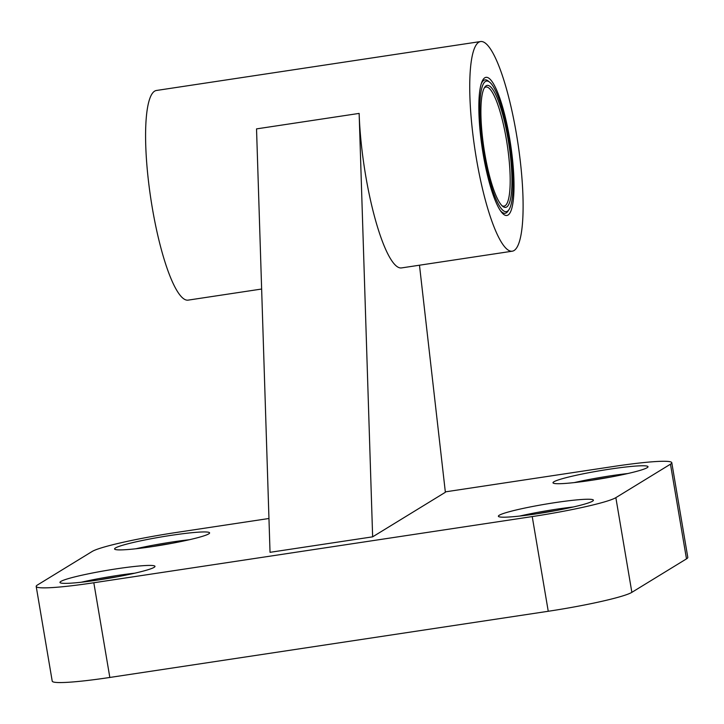 <?xml version="1.0" encoding="UTF-8"?>
<svg xmlns="http://www.w3.org/2000/svg" width="724" height="724" viewBox="0 0 724 724"><rect width="100%" height="100%" fill="white"/><g stroke="black" fill="none" stroke-linecap="round" stroke-linejoin="round"><path stroke-width="1.09" d="M116.573 568.82A48.191 4.072 -9.6 0 0 59.956 582.431A48.191 4.072 -9.6 0 0 108.148 578.404A48.191 4.072 -9.6 0 0 154.99 566.358A48.191 4.072 -9.6 0 0 116.573 568.82M171.199 535.344A48.191 4.072 -9.6 0 0 114.582 548.964A48.191 4.072 -9.6 0 0 162.773 544.937A48.191 4.072 -9.6 0 0 209.607 532.891A48.191 4.072 -9.6 0 0 171.199 535.344M554.991 502.637A48.191 4.072 -9.6 0 0 498.374 516.248A48.191 4.072 -9.6 0 0 546.566 512.23A48.191 4.072 -9.6 0 0 593.409 500.175A48.191 4.072 -9.6 0 0 554.991 502.637M609.617 469.17A48.191 4.072 -9.6 0 0 552.991 482.781A48.191 4.072 -9.6 0 0 601.192 478.754A48.191 4.072 -9.6 0 0 648.025 466.709A48.191 4.072 -9.6 0 0 609.617 469.17M268.957 518.493L175.751 532.556A72.282 6.1 -9.6 0 0 92.138 551.489L37.512 584.956A72.282 6.1 -9.6 0 0 36.2 586.449A72.282 6.1 -9.6 0 0 93.821 582.757L532.231 516.583A72.282 6.1 -9.6 0 0 615.852 497.65L670.469 464.184A72.282 6.1 -9.6 0 0 671.781 462.69A72.282 6.1 -9.6 0 0 614.169 466.383L445.323 491.868M419.477 265.21L445.369 492.275L372.643 536.837L359.14 113.406A106.021 21.72 -98.6 0 0 365.629 175.362A106.021 21.72 -98.6 0 0 401.476 267.925L512.248 251.201A106.021 21.72 -98.6 0 1 476.401 158.647A106.021 21.72 -98.6 0 1 480.6 41.539A106.021 21.72 -98.6 0 1 517.895 143.135A106.021 21.72 -98.6 0 1 512.248 251.201M359.14 113.406L256.531 128.89L270.034 552.322L372.643 536.837M36.2 586.449L52.219 681.139A72.282 6.1 -9.6 0 0 109.831 677.456L548.249 611.273A72.282 6.1 -9.6 0 0 631.862 592.341L686.488 558.874A72.282 6.1 -9.6 0 0 687.8 557.38L671.781 462.69M261.645 289.03L188.104 300.134A106.021 21.72 -98.6 0 1 152.248 207.571A106.021 21.72 -98.6 0 1 156.456 90.473L480.6 41.539M483.225 154.465A69.875 14.317 -98.6 0 1 481.578 82.753A69.875 14.317 -98.6 0 1 510.574 144.239A69.875 14.317 -98.6 0 1 501.017 211.544A69.875 14.317 -98.6 0 1 483.225 154.465M610.513 477.098A33.729 2.851 -9.6 0 0 608.006 477.469A33.729 2.851 -9.6 0 0 591.834 480.256M627.844 473.532A48.191 4.072 -9.6 0 0 610.739 475.795A48.191 4.072 -9.6 0 0 574.304 482.591M555.896 510.565A33.729 2.851 -9.6 0 0 553.38 510.936A33.729 2.851 -9.6 0 0 537.217 513.723M573.218 506.999A48.191 4.072 -9.6 0 0 556.113 509.262A48.191 4.072 -9.6 0 0 519.678 516.058M172.095 543.281A33.729 2.851 -9.6 0 0 169.588 543.652A33.729 2.851 -9.6 0 0 153.425 546.439M189.426 539.715A48.191 4.072 -9.6 0 0 172.321 541.977A48.191 4.072 -9.6 0 0 135.886 548.765M117.478 576.747A33.729 2.851 -9.6 0 0 114.962 577.119A33.729 2.851 -9.6 0 0 98.799 579.906M134.809 573.182A48.191 4.072 -9.6 0 0 117.695 575.444A48.191 4.072 -9.6 0 0 81.26 582.232M481.17 84.029A67.468 13.819 -98.6 0 1 485.008 79.866A67.468 13.819 -98.6 0 1 488.718 81.441M508.23 210.684A67.468 13.819 -98.6 0 1 505.153 213.29A67.468 13.819 -98.6 0 1 500.248 210.449M484.98 79.866A67.468 13.819 -98.6 0 1 488.039 80.916L489.587 82.111A66.02 13.521 -98.6 0 1 509.796 144.357A66.02 13.521 -98.6 0 1 508.863 209.788A66.02 13.521 -98.6 0 1 483.949 154.013A66.02 13.521 -98.6 0 1 489.587 82.111M508.863 209.788L507.732 211.39A67.468 13.819 -98.6 0 1 505.126 213.29M484.772 153.515A61.685 12.634 -98.6 0 1 484.809 87.124A61.685 12.634 -98.6 0 1 508.918 144.483A61.685 12.634 -98.6 0 1 502.818 206.412A61.685 12.634 -98.6 0 1 484.772 153.515M484.256 88.02A60.237 12.335 -98.6 0 1 486.03 87.025A60.237 12.335 -98.6 0 1 507.225 144.746A60.237 12.335 -98.6 0 1 504.013 206.15A60.237 12.335 -98.6 0 1 502.022 205.716M670.469 464.184L686.488 558.874M615.852 497.65L631.862 592.341M93.821 582.757L109.831 677.456M532.231 516.583L548.249 611.273"/></g></svg>
